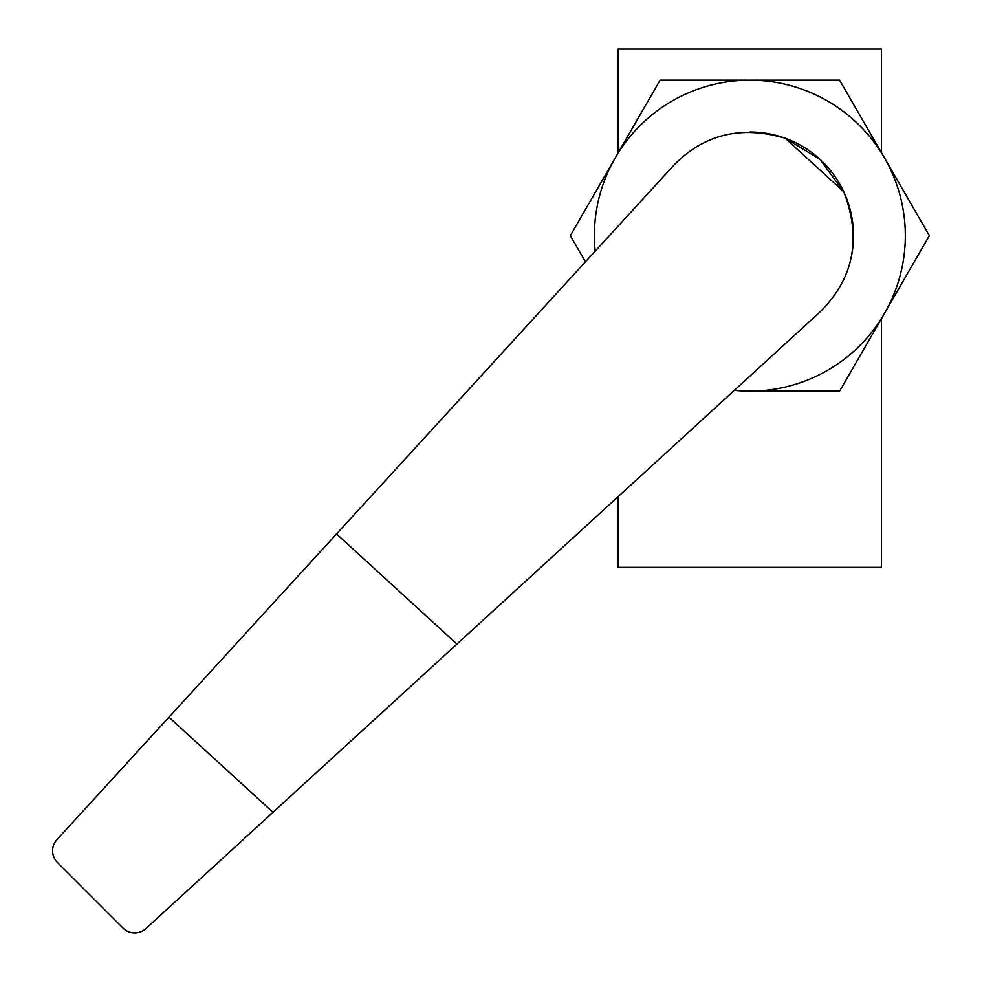 <?xml version="1.0" encoding="UTF-8"?>
<svg xmlns="http://www.w3.org/2000/svg" width="982" height="982" viewBox="0 0 982 982"><rect width="100%" height="100%" fill="white"/><g stroke="black" fill="none" stroke-linecap="round" stroke-linejoin="round"><path stroke-width="1.47" d="M618.218 496.548L618.218 567.351L881.492 567.351L881.492 318.622M881.492 152.713L881.492 49.1L618.218 49.1L618.218 152.713M595.153 251.22A155.475 155.475 0 0 1 615.211 157.93L660.088 80.193L839.61 80.193L884.5 157.93L929.377 235.668L884.5 313.405L839.61 391.143L749.855 391.143A155.475 155.475 0 0 1 734.303 390.357M585.444 261.85L570.333 235.668L615.211 157.93A155.475 155.475 0 0 1 884.5 157.93A155.475 155.475 0 0 1 749.855 391.143M749.855 132.018A103.65 103.65 0 0 1 851.296 256.953M696.398 146.87A103.65 103.65 0 0 1 724.016 135.295M168.953 717.179L673.37 165.713C703.652 134.325 740.944 125.168 785.256 138.253L819.81 159.182L843.734 191.736C861.766 238.479 853.788 278.606 819.81 312.153L145.913 928.555A16.584 16.584 0 0 1 122.996 928.051L57.472 862.527A16.584 16.584 0 0 1 56.968 839.61L168.953 717.179L272.984 812.323M785.256 138.253L843.734 191.736M336.544 533.962L456.925 644.069"/></g></svg>
